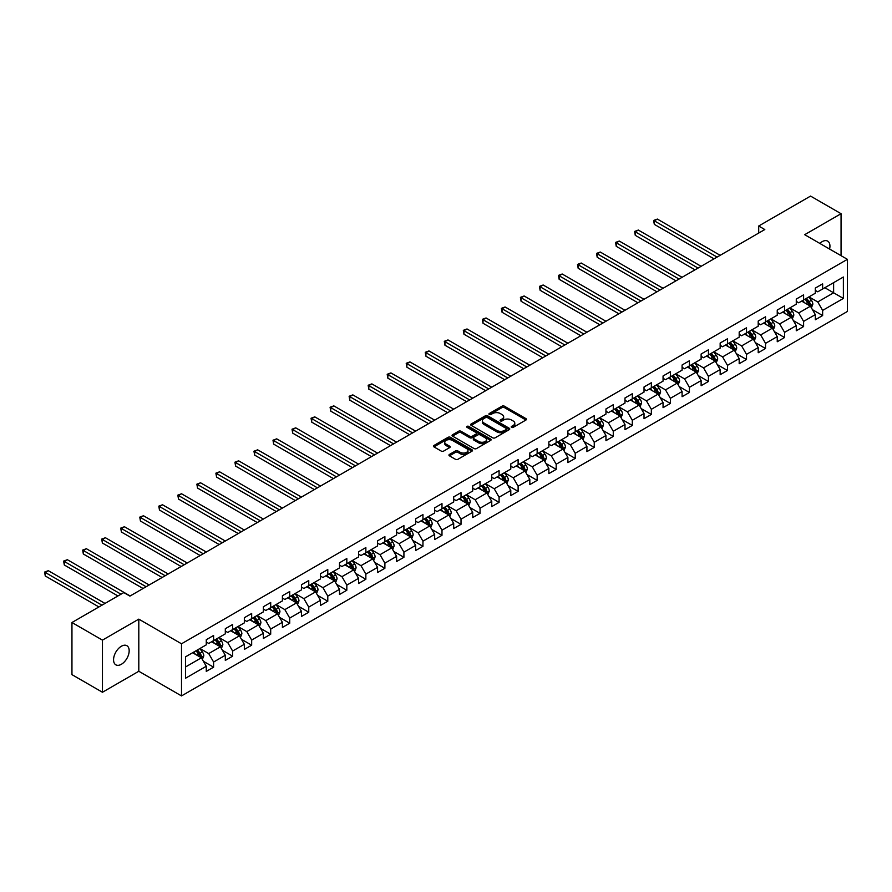 <?xml version="1.0" encoding="UTF-8"?>
<svg xmlns="http://www.w3.org/2000/svg" width="892" height="892" viewBox="0 0 892 892"><rect width="100%" height="100%" fill="white"/><g stroke="black" fill="none" stroke-linecap="round" stroke-linejoin="round"><path stroke-width="1.34" d="M511.562 427.357A1.182 0.68 0 0 0 513.235 427.357L525.957 420.009A1.695 0.981 0 0 0 526.458 419.318A1.695 0.981 0 0 0 525.957 418.627L504.404 406.183A1.695 0.981 0 0 0 502.006 406.183L489.284 413.531A1.182 0.68 0 0 0 490.968 414.49L492.607 413.542A5.419 3.133 0 0 1 500.278 413.542L502.073 414.579A5.419 3.133 0 0 1 503.657 416.798A5.419 3.133 0 0 1 502.073 419.006L500.423 419.954A1.182 0.68 0 0 0 502.107 420.924L503.746 419.976A5.419 3.133 0 0 1 511.417 419.976L513.212 421.013A5.419 3.133 0 0 1 514.795 423.221A5.419 3.133 0 0 1 513.212 425.439L511.562 426.387A1.182 0.68 0 0 0 511.562 427.357L511.562 426.387M121.368 664.284A11.039 6.378 120 0 0 128.582 654.55A11.039 6.378 120 0 0 126.887 645.708A11.039 6.378 120 0 0 121.368 646.254A11.039 6.378 120 0 0 114.154 655.988A11.039 6.378 120 0 0 115.837 664.83A11.039 6.378 120 0 0 121.368 664.284M829.593 249.058A11.039 6.378 120 0 0 827.664 241.119A11.039 6.378 120 0 0 822.145 241.665A11.039 6.378 120 0 0 819.815 243.416M449.434 454.441A1.695 0.981 0 0 0 448.944 455.132A1.695 0.981 0 0 0 449.434 455.823L455.489 459.313A1.695 0.981 0 0 0 457.886 459.313L472.013 451.151A1.695 0.981 0 0 0 472.515 450.46A1.695 0.981 0 0 0 472.013 449.769L450.46 437.325A1.695 0.981 0 0 0 448.063 437.325L433.936 445.487A1.695 0.981 0 0 0 433.434 446.178A1.695 0.981 0 0 0 433.936 446.87L441.239 451.084A1.695 0.981 0 0 0 443.636 451.084L449.68 447.594A1.695 0.981 0 0 0 450.17 446.903A1.695 0.981 0 0 0 449.68 446.212L446.056 444.116A4.527 2.62 0 0 1 444.729 442.276A4.527 2.62 0 0 1 447.528 439.856A4.527 2.62 0 0 1 452.467 440.425L466.65 448.609A4.527 2.62 0 0 1 467.977 450.46A4.527 2.62 0 0 1 465.189 452.88A4.527 2.62 0 0 1 460.25 452.311L457.886 450.951A1.695 0.981 0 0 0 455.489 450.951L449.434 454.441L449.434 455.823L455.489 452.356L455.489 450.951M138.806 619.137L102.457 640.121L71.951 622.516L71.951 674.642L102.457 692.248L138.806 671.263L181.511 695.916L181.511 643.79L138.806 619.137L138.806 671.263M841.056 255.681L841.056 213.701L804.696 234.685L847.4 259.338L181.511 643.79M841.056 213.701L810.56 196.084L758.702 226.022L758.702 233.068M71.951 622.516L123.798 592.578L129.909 596.101L764.801 229.545L758.702 226.022M492.73 437.816A1.695 0.981 0 0 0 495.127 437.816L509.254 429.654A1.695 0.981 0 0 0 509.756 428.963A1.695 0.981 0 0 0 509.254 428.272L487.701 415.828A1.695 0.981 0 0 0 485.304 415.828L471.177 423.979A1.695 0.981 0 0 0 470.675 424.67A1.695 0.981 0 0 0 471.177 425.361L492.73 437.816M467.519 427.614A1.182 0.68 0 0 1 468.724 427.781L468.724 426.365L490.633 439.02A1.695 0.981 0 0 1 491.135 439.711A1.695 0.981 0 0 1 490.633 440.403L476.506 448.565A1.695 0.981 0 0 1 474.109 448.565L452.556 436.121L458.6 432.653L458.6 431.249L452.556 434.738A1.695 0.981 0 0 0 452.054 435.43A1.695 0.981 0 0 0 452.556 436.121L452.556 434.738M458.6 432.653A1.695 0.981 0 0 1 460.997 432.653L460.997 431.249A1.695 0.981 0 0 0 458.6 431.249M460.997 431.249L469.738 436.288A1.695 0.981 0 0 0 472.136 436.288L476.15 433.969A1.695 0.981 0 0 0 476.64 433.278A1.695 0.981 0 0 0 476.15 432.587L467.04 427.335A1.182 0.68 0 0 1 468.724 426.365M181.511 695.916L847.4 311.464L847.4 259.338M203.409 661.295L213.601 667.171L213.601 662.031L225.308 655.274L225.308 660.414L232.634 656.189L232.634 651.048L244.341 644.28L244.341 649.421L251.667 645.195L251.667 640.055L263.374 633.298L263.374 638.438L270.7 634.212L270.7 629.072L282.407 622.304L282.407 627.444L289.722 623.218L289.722 618.078L301.44 611.321L301.44 616.461L308.755 612.235L308.755 607.095L320.473 600.327L320.473 605.467L327.788 601.241L327.788 596.101L339.506 589.344L339.506 594.485L346.821 590.259L346.821 585.119L358.539 578.351L358.539 583.491L365.854 579.265L365.854 574.125L377.572 567.368L377.572 572.508L384.887 568.282L384.887 563.142L396.606 556.374L396.606 561.514L403.92 557.288L403.92 552.148L415.639 545.391L415.639 550.531L422.953 546.305L422.953 541.165L434.66 534.397L434.66 539.537L441.986 535.312L441.986 530.171L453.693 523.414L453.693 528.555L461.019 524.329L461.019 519.189L472.727 512.421L472.727 517.561L480.052 513.335L480.052 508.195L491.76 501.438L491.76 506.578L499.085 502.352L499.085 497.212L510.793 490.444L510.793 495.584L518.118 491.358L518.118 486.218L529.826 479.461L529.826 484.601L537.151 480.375L537.151 475.235L548.859 468.467L548.859 473.607L556.184 469.382L556.184 464.241L567.892 457.485L567.892 462.625L575.217 458.399L575.217 453.259L586.925 446.491L586.925 451.631L594.25 447.405L594.25 442.265L605.958 435.508L605.958 440.648L613.272 436.422L613.272 431.282L624.991 424.514L624.991 429.654L632.305 425.428L632.305 420.288L644.024 413.531L644.024 418.671L651.338 414.445L651.338 409.305L663.057 402.537L663.057 407.677L670.371 403.452L670.371 398.311L682.09 391.555L682.09 396.695L689.404 392.469L689.404 387.329L701.123 380.561L701.123 385.701L708.438 381.475L708.438 376.335L720.156 369.578L720.156 374.718L727.471 370.492L727.471 365.352L739.189 358.584L739.189 363.724L746.504 359.498L746.504 354.358L758.211 347.601L758.211 352.741L765.537 348.516L765.537 343.375L777.244 336.607L777.244 341.748L784.57 337.522L784.57 332.382L796.277 325.625L796.277 330.765L803.603 326.539L803.603 321.399L815.31 314.631L815.31 319.771L822.636 315.545L822.636 310.405L843.375 298.43L843.375 277.022L833.619 282.652L833.619 292.799L843.375 298.43M213.601 667.171L206.275 671.397L206.275 666.257L185.536 678.232L185.536 656.824L206.275 644.849L206.275 639.698L213.601 635.472L213.601 640.623L225.308 633.855L225.308 628.715L232.634 624.489L232.634 629.629L244.341 622.872L244.341 617.721L251.667 613.495L251.667 618.647L263.374 611.879L263.374 606.738L270.7 602.513L270.7 607.653L282.407 600.896L282.407 595.744L289.722 591.519L289.722 596.67L301.44 589.902L301.44 584.762L308.755 580.536L308.755 585.676L320.473 578.919L320.473 573.768L327.788 569.542L327.788 574.693L339.506 567.925L339.506 562.785L346.821 558.559L346.821 563.699L358.539 556.942L358.539 551.802L365.854 547.565L365.854 552.717L377.572 545.949L377.572 540.808L384.887 536.583L384.887 541.723L396.606 534.966L396.606 529.826L403.92 525.589L403.92 530.74L415.639 523.972L415.639 518.832L422.953 514.606L422.953 519.746L434.66 512.989L434.66 507.849L441.986 503.612L441.986 508.763L453.693 501.995L453.693 496.855L461.019 492.629L461.019 497.769L472.727 491.013L472.727 485.872L480.052 481.647L480.052 486.787L491.76 480.019L491.76 474.878L499.085 470.653L499.085 475.793L510.793 469.036L510.793 463.896L518.118 459.67L518.118 464.81L529.826 458.042L529.826 452.902L537.151 448.676L537.151 453.816L548.859 447.059L548.859 441.919L556.184 437.693L556.184 442.833L567.892 436.065L567.892 430.925L575.217 426.699L575.217 431.839L586.925 425.083L586.925 419.942L594.25 415.717L594.25 420.857L605.958 414.089L605.958 408.949L613.272 404.723L613.272 409.863L624.991 403.106L624.991 397.966L632.305 393.74L632.305 398.88L644.024 392.112L644.024 386.972L651.338 382.746L651.338 387.886L663.057 381.129L663.057 375.989L670.371 371.763L670.371 376.903L682.09 370.135L682.09 364.995L689.404 360.769L689.404 365.91L701.123 359.153L701.123 354.012L708.438 349.787L708.438 354.927L720.156 348.159L720.156 343.019L727.471 338.793L727.471 343.933L739.189 337.176L739.189 332.036L746.504 327.81L746.504 332.95L758.211 326.182L758.211 321.042L765.537 316.816L765.537 321.956L777.244 315.199L777.244 310.059L784.57 305.833L784.57 310.973L796.277 304.205L796.277 299.065L803.603 294.839L803.603 299.98L815.31 293.223L815.31 288.083L822.636 283.857L822.636 288.997L843.375 277.022M211.649 641.749L220.424 646.823L208.717 653.58L199.931 648.506M206.275 642.028L208.717 643.433L213.601 640.623M208.717 653.58L213.601 662.031M220.424 646.823L225.308 655.274M230.682 630.756L239.457 635.829L227.75 642.586L218.964 637.524M225.308 631.034L227.75 632.45L232.634 629.629M227.75 642.586L232.634 651.048M239.457 635.829L244.341 644.28M249.715 619.773L258.49 624.846L246.783 631.603L237.997 626.53M244.341 620.052L246.783 621.456L251.667 618.647M246.783 631.603L251.667 640.055M258.49 624.846L263.374 633.298M268.737 608.779L277.524 613.852L265.816 620.609L257.03 615.547M263.374 609.058L265.816 610.474L270.7 607.653M265.816 620.609L270.7 629.072M277.524 613.852L282.407 622.304M287.77 597.796L296.557 602.869L284.849 609.626L276.063 604.553M282.407 598.075L284.849 599.48L289.722 596.67M284.849 609.626L289.722 618.078M296.557 602.869L301.44 611.321M306.803 586.802L315.59 591.875L303.882 598.644L295.096 593.57M301.44 587.081L303.882 588.497L308.755 585.676M303.882 598.644L308.755 607.095M315.59 591.875L320.473 600.327M325.836 575.819L334.623 580.893L322.915 587.65L314.129 582.576M320.473 576.098L322.915 577.503L327.788 574.693M322.915 587.65L327.788 596.101M334.623 580.893L339.506 589.344M344.87 564.826L353.656 569.899L341.948 576.667L333.162 571.594M339.506 565.104L341.948 566.52L346.821 563.699M341.948 576.667L346.821 585.119M353.656 569.899L358.539 578.351M363.903 553.843L372.689 558.916L360.981 565.673L352.195 560.6M358.539 554.122L360.981 555.526L365.854 552.717M360.981 565.673L365.854 574.125M372.689 558.916L377.572 567.368M382.936 542.849L391.722 547.922L380.014 554.69L371.228 549.617M377.572 543.128L380.014 544.544L384.887 541.723M380.014 554.69L384.887 563.142M391.722 547.922L396.606 556.374M401.969 531.866L410.755 536.939L399.036 543.696L390.261 538.623M396.606 532.145L399.036 533.55L403.92 530.74M399.036 543.696L403.92 552.148M410.755 536.939L415.639 545.391M421.002 520.872L429.788 525.946L418.069 532.714L409.294 527.64M415.639 521.162L418.069 522.567L422.953 519.746M418.069 532.714L422.953 541.165M429.788 525.946L434.66 534.397M440.035 509.889L448.821 514.963L437.102 521.72L428.316 516.646M434.66 510.168L437.102 511.573L441.986 508.763M437.102 521.72L441.986 530.171M448.821 514.963L453.693 523.414M459.068 498.896L467.854 503.969L456.135 510.737L447.349 505.664M453.693 499.185L456.135 500.59L461.019 497.769M456.135 510.737L461.019 519.189M467.854 503.969L472.727 512.421M478.101 487.913L486.887 492.986L475.168 499.743L466.382 494.67M472.727 488.192L475.168 489.597L480.052 486.787M475.168 499.743L480.052 508.195M486.887 492.986L491.76 501.438M497.134 476.919L505.92 481.992L494.201 488.76L485.415 483.687M491.76 477.209L494.201 478.614L499.085 475.793M494.201 488.76L499.085 497.212M505.92 481.992L510.793 490.444M516.167 465.936L524.953 471.009L513.235 477.766L504.448 472.693M510.793 466.215L513.235 467.62L518.118 464.81M513.235 477.766L518.118 486.218M524.953 471.009L529.826 479.461M535.2 454.942L543.975 460.016L532.268 466.784L523.481 461.71M529.826 455.232L532.268 456.637L537.151 453.816M532.268 466.784L537.151 475.235M543.975 460.016L548.859 468.467M554.233 443.96L563.008 449.033L551.301 455.79L542.514 450.716M548.859 444.238L551.301 445.643L556.184 442.833M551.301 455.79L556.184 464.241M563.008 449.033L567.892 457.485M573.255 432.966L582.041 438.039L570.334 444.807L561.547 439.734M567.892 433.256L570.334 434.66L575.217 431.839M570.334 444.807L575.217 453.259M582.041 438.039L586.925 446.491M592.288 421.983L601.074 427.056L589.367 433.813L580.581 428.74M586.925 422.262L589.367 423.667L594.25 420.857M589.367 433.813L594.25 442.265M601.074 427.056L605.958 435.508M611.321 410.989L620.107 416.062L608.4 422.83L599.614 417.757M605.958 411.279L608.4 412.684L613.272 409.863M608.4 422.83L613.272 431.282M620.107 416.062L624.991 424.514M630.354 400.006L639.14 405.079L627.433 411.836L618.647 406.763M624.991 400.285L627.433 401.69L632.305 398.88M627.433 411.836L632.305 420.288M639.14 405.079L644.024 413.531M649.387 389.012L658.173 394.086L646.466 400.854L637.68 395.78M644.024 389.302L646.466 390.707L651.338 387.886M646.466 400.854L651.338 409.305M658.173 394.086L663.057 402.537M668.42 378.03L677.206 383.103L665.499 389.86L656.713 384.787M663.057 378.308L665.499 379.713L670.371 376.903M665.499 389.86L670.371 398.311M677.206 383.103L682.09 391.555M687.453 367.036L696.239 372.109L684.532 378.877L675.746 373.804M682.09 367.326L684.532 368.731L689.404 365.91M684.532 378.877L689.404 387.329M696.239 372.109L701.123 380.561M706.486 356.053L715.273 361.126L703.554 367.883L694.779 362.81M701.123 356.332L703.554 357.737L708.438 354.927M703.554 367.883L708.438 376.335M715.273 361.126L720.156 369.578M725.519 345.059L734.306 350.132L722.587 356.9L713.812 351.827M720.156 345.349L722.587 346.754L727.471 343.933M722.587 356.9L727.471 365.352M734.306 350.132L739.189 358.584M744.552 334.076L753.339 339.15L741.62 345.906L732.845 340.833M739.189 334.355L741.62 335.76L746.504 332.95M741.62 345.906L746.504 354.358M753.339 339.15L758.211 347.601M763.585 323.082L772.372 328.156L760.653 334.924L751.867 329.85M758.211 323.372L760.653 324.777L765.537 321.956M760.653 334.924L765.537 343.375M772.372 328.156L777.244 336.607M782.618 312.1L791.405 317.173L779.686 323.93L770.9 318.857M777.244 312.378L779.686 313.794L784.57 310.973M779.686 323.93L784.57 332.382M791.405 317.173L796.277 325.625M801.652 301.106L810.438 306.179L798.719 312.947L789.933 307.874M796.277 301.396L798.719 302.801L803.603 299.98M798.719 312.947L803.603 321.399M810.438 306.179L815.31 314.631M824.832 287.726L833.619 292.799L817.752 301.953L808.966 296.88M815.31 290.402L817.752 291.818L822.636 288.997M817.752 301.953L822.636 310.405M102.457 640.121L102.457 692.248M185.536 666.96L201.402 657.805L192.616 652.732M201.402 657.805L206.275 666.257M812.445 309.669L822.636 315.545M793.412 320.652L803.603 326.539M774.379 331.646L784.57 337.522M755.346 342.628L765.537 348.516M736.313 353.622L746.504 359.498M717.279 364.605L727.471 370.492M698.258 375.599L708.438 381.475M679.225 386.582L689.404 392.469M660.192 397.576L670.371 403.452M641.158 408.558L651.338 414.445M622.125 419.552L632.305 425.428M603.092 430.535L613.272 436.422M584.059 441.529L594.25 447.405M565.026 452.512L575.217 458.399M545.993 463.505L556.184 469.382M526.96 474.488L537.151 480.375M507.927 485.482L518.118 491.358M488.894 496.465L499.085 502.352M469.861 507.459L480.052 513.335M450.828 518.442L461.019 524.329M431.795 529.435L441.986 535.312M412.762 540.418L422.953 546.305M393.729 551.412L403.92 557.288M374.707 562.395L384.887 568.282M355.674 573.389L365.854 579.265M336.641 584.371L346.821 590.259M317.608 595.365L327.788 601.241M298.575 606.348L308.755 612.235M279.542 617.342L289.722 623.218M260.509 628.325L270.7 634.212M241.476 639.319L251.667 645.195M222.442 650.301L232.634 656.189M512.03 427.524L513.212 426.844A5.419 3.133 0 0 0 514.795 424.637L514.795 423.221M503.657 416.798L503.657 418.203A5.419 3.133 0 0 1 502.073 420.411L500.903 421.091M525.957 418.627L525.957 420.009L504.404 407.588A1.695 0.981 0 0 0 502.006 407.588L489.764 414.657M509.232 429.665L487.701 417.233A1.695 0.981 0 0 0 485.304 417.233L471.199 425.384L471.177 423.979M506.266 429.442A1.182 0.68 0 0 0 506.266 428.472L487.344 417.556A1.182 0.68 0 0 0 485.661 417.556L483.932 418.56A5.419 3.133 0 0 0 482.338 420.768A5.419 3.133 0 0 0 483.932 422.986L496.866 430.446A5.419 3.133 0 0 0 504.526 430.446L506.266 429.442L506.266 430.858A1.182 0.68 0 0 0 506.611 430.368L506.611 428.963M482.338 420.768L482.338 422.172A5.419 3.133 0 0 0 483.932 424.391L483.932 422.986M506.266 430.858L504.526 431.862A5.419 3.133 0 0 1 496.866 431.862L483.932 424.391M460.997 432.653L469.738 437.704A1.695 0.981 0 0 0 472.136 437.704L476.15 435.385A1.695 0.981 0 0 0 476.64 434.694L476.64 433.278M468.724 427.781L490.611 440.414M478.814 441.529A4.527 2.62 0 0 0 483.743 442.097A4.527 2.62 0 0 0 486.541 439.678A4.527 2.62 0 0 0 485.215 437.827L480.219 434.939A1.695 0.981 0 0 0 477.822 434.939L473.808 437.258A1.695 0.981 0 0 0 473.317 437.95A1.695 0.981 0 0 0 473.808 438.641L478.814 441.529L478.814 442.934A4.527 2.62 0 0 0 483.743 443.502A4.527 2.62 0 0 0 486.541 441.083L486.541 439.678M473.317 437.95L473.317 439.355A1.695 0.981 0 0 0 473.808 440.046L473.808 438.641M478.814 442.934L473.808 440.046M467.977 450.46L467.977 451.876A4.527 2.62 0 0 1 465.189 454.284A4.527 2.62 0 0 1 460.25 453.727L457.886 452.356A1.695 0.981 0 0 0 455.489 452.356M444.729 442.276L444.729 443.681A4.527 2.62 0 0 0 446.056 445.532L446.056 444.116M449.68 446.212L449.68 447.594L446.056 445.532M471.991 451.174L450.46 438.741A1.695 0.981 0 0 0 448.063 438.741L433.958 446.881L433.936 445.487M811.397 307.852L812.846 304.194A4.571 2.643 -120 0 0 811.386 300.303L808.877 296.936M804.484 302.745L802.767 300.459M720.156 255.324L657.359 219.075L654.304 220.837L654.304 224.36L714.046 258.847M805.086 299.121L807.606 302.488A4.571 2.643 60 0 1 808.921 305.231L810.382 304.395A4.571 2.643 -120 0 0 809.066 301.641L806.558 298.274M805.409 298.943L808.197 302.667A2.33 1.349 60 0 1 808.62 303.38L810.382 304.395M654.304 224.36L653.635 220.447L717.101 257.086M653.635 220.447L657.359 219.075M792.364 318.834L793.813 315.188A4.571 2.643 -120 0 0 792.352 311.286L789.844 307.93M785.451 313.739L783.733 311.453M701.123 266.318L638.326 230.058L635.271 231.82L635.271 235.343L695.013 269.841M786.053 310.115L788.573 313.471A4.571 2.643 60 0 1 789.888 316.225L791.349 315.378A4.571 2.643 -120 0 0 790.044 312.624L787.524 309.268M786.376 309.925L789.164 313.661A2.33 1.349 60 0 1 789.587 314.363L791.349 315.378M635.271 235.343L634.602 231.429L698.068 268.079M634.602 231.429L638.326 230.058M773.331 329.828L774.78 326.171A4.571 2.643 -120 0 0 773.319 322.28L770.811 318.912M766.418 324.721L764.712 322.436M682.09 277.3L619.293 241.052L616.238 242.814L616.238 246.326L675.991 280.824M767.02 321.098L769.54 324.465A4.571 2.643 60 0 1 770.855 327.208L772.316 326.372A4.571 2.643 -120 0 0 771.011 323.618L768.491 320.25M767.343 320.919L770.142 324.643A2.33 1.349 60 0 1 770.554 325.357L772.316 326.372M616.238 246.326L615.569 242.423L679.035 279.062M615.569 242.423L619.293 241.052M754.298 340.811L755.747 337.165A4.571 2.643 -120 0 0 754.298 333.262L751.778 329.906M747.384 335.715L745.679 333.43M663.057 288.294L600.26 252.035L597.205 253.796L597.205 257.32L656.958 291.818M747.987 332.092L750.507 335.448A4.571 2.643 60 0 1 751.822 338.202L753.283 337.354A4.571 2.643 -120 0 0 751.978 334.6L749.458 331.244M748.31 331.902L751.109 335.637A2.33 1.349 60 0 1 751.532 336.34L753.283 337.354M597.205 257.32L596.536 253.406L660.002 290.056M596.536 253.406L600.26 252.035M735.264 351.805L736.714 348.148A4.571 2.643 -120 0 0 735.264 344.256L732.745 340.889M728.351 346.698L726.646 344.412M644.024 299.277L581.227 263.029L578.172 264.79L578.172 268.302L637.925 302.801M728.965 343.074L731.473 346.442A4.571 2.643 60 0 1 732.789 349.185L734.25 348.348A4.571 2.643 -120 0 0 732.945 345.594L730.425 342.227M729.277 342.896L732.076 346.62A2.33 1.349 60 0 1 732.499 347.334L734.25 348.348M578.172 268.302L577.503 264.4L640.969 301.039M577.503 264.4L581.227 263.029M716.231 362.788L717.692 359.142A4.571 2.643 -120 0 0 716.231 355.239L713.712 351.883M709.318 357.692L707.612 355.406M624.991 310.271L562.194 274.011L559.15 275.773L559.15 279.296L618.892 313.794M709.932 354.068L712.44 357.424A4.571 2.643 60 0 1 713.756 360.178L715.217 359.331A4.571 2.643 -120 0 0 713.912 356.577L711.392 353.221M710.244 353.879L713.043 357.614A2.33 1.349 60 0 1 713.466 358.316L715.217 359.331M559.15 279.296L558.47 275.383L621.936 312.033M558.47 275.383L562.194 274.011M697.198 373.781L698.659 370.124A4.571 2.643 -120 0 0 697.198 366.233L694.678 362.866M690.285 368.675L688.579 366.389M605.958 321.254L543.161 285.005L540.117 286.767L540.117 290.279L599.859 324.777M690.899 365.051L693.418 368.418A4.571 2.643 60 0 1 694.723 371.161L696.184 370.325A4.571 2.643 -120 0 0 694.879 367.571L692.359 364.204M691.211 364.873L694.009 368.597A2.33 1.349 60 0 1 694.433 369.31L696.184 370.325M540.117 290.279L539.437 286.377L602.903 323.015M539.437 286.377L543.161 285.005M678.165 384.764L679.626 381.118A4.571 2.643 -120 0 0 678.165 377.216L675.645 373.86M671.252 379.669L669.546 377.383M586.925 332.248L524.128 295.988L521.084 297.75L521.084 301.273L580.826 335.76M671.866 376.045L674.385 379.401A4.571 2.643 60 0 1 675.69 382.155L677.151 381.308A4.571 2.643 -120 0 0 675.846 378.554L673.326 375.197M672.178 375.855L674.976 379.591A2.33 1.349 60 0 1 675.4 380.293L677.151 381.308M521.084 301.273L520.404 297.359L583.87 334.009M520.404 297.359L524.128 295.988M659.143 395.758L660.593 392.101A4.571 2.643 -120 0 0 659.132 388.21L656.612 384.842M652.219 390.651L650.513 388.366M567.892 343.23L505.095 306.982L502.051 308.743L502.051 312.256L561.793 346.754M652.832 387.028L655.352 390.395A4.571 2.643 60 0 1 656.657 393.138L658.118 392.302A4.571 2.643 -120 0 0 656.813 389.548L654.293 386.18M653.145 386.849L655.943 390.573A2.33 1.349 60 0 1 656.367 391.287L658.118 392.302M502.051 312.256L501.382 308.353L564.837 344.992M501.382 308.353L505.095 306.982M640.11 406.741L641.56 403.095A4.571 2.643 -120 0 0 640.099 399.192L637.579 395.836M633.186 401.645L631.48 399.36M548.859 354.224L486.062 317.965L483.018 319.726L483.018 323.25L542.76 357.737M633.799 398.022L636.319 401.378A4.571 2.643 60 0 1 637.624 404.132L639.085 403.284A4.571 2.643 -120 0 0 637.78 400.53L635.26 397.174M634.112 397.832L636.91 401.567A2.33 1.349 60 0 1 637.334 402.27L639.085 403.284M483.018 323.25L482.349 319.336L545.815 355.986M482.349 319.336L486.062 317.965M621.077 417.735L622.527 414.078A4.571 2.643 -120 0 0 621.066 410.186L618.546 406.819M614.153 412.628L612.447 410.342M529.826 365.207L467.029 328.958L463.985 330.72L463.985 334.232L523.727 368.731M614.766 409.004L617.286 412.372A4.571 2.643 60 0 1 618.591 415.115L620.052 414.267A4.571 2.643 -120 0 0 618.747 411.524L616.227 408.157M615.079 408.826L617.877 412.55A2.33 1.349 60 0 1 618.301 413.264L620.052 414.267M463.985 334.232L463.316 330.33L526.782 366.969M463.316 330.33L467.029 328.958M602.044 428.717L603.494 425.06A4.571 2.643 -120 0 0 602.033 421.169L599.513 417.813M595.12 423.611L593.414 421.336M510.793 376.201L447.996 339.941L444.952 341.703L444.952 345.226L504.694 379.713M595.733 419.998L598.253 423.354A4.571 2.643 60 0 1 599.558 426.108L601.018 425.261A4.571 2.643 -120 0 0 599.714 422.507L597.194 419.151M596.057 419.809L598.844 423.544A2.33 1.349 60 0 1 599.268 424.246L601.018 425.261M444.952 345.226L444.283 341.313L507.749 377.963M444.283 341.313L447.996 339.941M583.011 439.711L584.461 436.054A4.571 2.643 -120 0 0 583 432.163L580.48 428.796M576.098 434.605L574.381 432.319M491.76 387.184L428.974 350.935L425.919 352.697L425.919 356.209L485.661 390.707M576.7 430.981L579.22 434.348A4.571 2.643 60 0 1 580.525 437.091L581.997 436.244A4.571 2.643 -120 0 0 580.681 433.501L578.161 430.134M577.024 430.803L579.811 434.527A2.33 1.349 60 0 1 580.235 435.24L581.997 436.244M425.919 356.209L425.25 352.307L488.716 388.945M425.25 352.307L428.974 350.935M563.978 450.694L565.428 447.037A4.571 2.643 -120 0 0 563.967 443.146L561.447 439.789M557.065 445.587L555.348 443.313M472.727 398.178L409.941 361.918L406.886 363.68L406.886 367.203L466.627 401.69M557.667 441.975L560.187 445.331A4.571 2.643 60 0 1 561.492 448.085L562.963 447.238A4.571 2.643 -120 0 0 561.648 444.484L559.128 441.127M557.991 441.785L560.778 445.521A2.33 1.349 60 0 1 561.202 446.223L562.963 447.238M406.886 367.203L406.217 363.289L469.683 399.939M406.217 363.289L409.941 361.918M544.945 461.688L546.395 458.031A4.571 2.643 -120 0 0 544.934 454.139L542.414 450.772M538.032 456.581L536.315 454.296M453.693 409.16L390.908 372.912L387.853 374.673L387.853 378.186L447.594 412.684M538.634 452.958L541.154 456.325A4.571 2.643 60 0 1 542.459 459.068L543.93 458.22A4.571 2.643 -120 0 0 542.615 455.478L540.095 452.11M538.958 452.779L541.745 456.503A2.33 1.349 60 0 1 542.169 457.217L543.93 458.22M387.853 378.186L387.184 374.283L450.65 410.922M387.184 374.283L390.908 372.912M525.912 472.671L527.362 469.014A4.571 2.643 -120 0 0 525.901 465.122L523.381 461.766M518.999 467.564L517.282 465.29M434.66 420.154L371.875 383.894L368.82 385.656L368.82 389.18L428.561 423.667M519.601 463.952L522.121 467.308A4.571 2.643 60 0 1 523.426 470.062L524.897 469.214A4.571 2.643 -120 0 0 523.582 466.46L521.073 463.104M519.924 463.762L522.712 467.497A2.33 1.349 60 0 1 523.136 468.2L524.897 469.214M368.82 389.18L368.151 385.266L431.617 421.905M368.151 385.266L371.875 383.894M506.879 483.665L508.328 480.007A4.571 2.643 -120 0 0 506.868 476.116L504.348 472.749M499.966 478.558L498.249 476.272M415.639 431.137L352.842 394.888L349.787 396.65L349.787 400.162L409.528 434.66M500.568 474.934L503.088 478.302A4.571 2.643 60 0 1 504.393 481.044L505.864 480.197A4.571 2.643 -120 0 0 504.549 477.454L502.04 474.087M500.891 474.756L503.679 478.48A2.33 1.349 60 0 1 504.103 479.194L505.864 480.197M349.787 400.162L349.118 396.26L412.583 432.899M349.118 396.26L352.842 394.888M487.846 494.647L489.295 490.99A4.571 2.643 -120 0 0 487.835 487.099L485.326 483.743M480.933 489.541L479.216 487.266M396.606 442.131L333.809 405.871L330.754 407.633L330.754 411.156L390.495 445.643M481.535 485.928L484.055 489.284A4.571 2.643 60 0 1 485.371 492.038L486.831 491.191A4.571 2.643 -120 0 0 485.516 488.437L483.007 485.081M481.858 485.739L484.646 489.474A2.33 1.349 60 0 1 485.07 490.176L486.831 491.191M330.754 411.156L330.085 407.243L393.55 443.882M330.085 407.243L333.809 405.871M468.813 505.641L470.262 501.984A4.571 2.643 -120 0 0 468.802 498.093L466.293 494.726M461.9 500.535L460.194 498.249M377.572 453.114L314.776 416.865L311.721 418.616L311.721 422.139L371.473 456.637M462.502 496.911L465.022 500.278A4.571 2.643 60 0 1 466.338 503.021L467.798 502.174A4.571 2.643 -120 0 0 466.494 499.431L463.974 496.063M462.825 496.733L465.624 500.457A2.33 1.349 60 0 1 466.037 501.17L467.798 502.174M311.721 422.139L311.052 418.237L374.517 454.875M311.052 418.237L314.776 416.865M449.78 516.624L451.229 512.967A4.571 2.643 -120 0 0 449.78 509.076L447.26 505.719M442.867 511.517L441.161 509.243M358.539 464.108L295.743 427.848L292.688 429.61L292.688 433.133L352.44 467.62M443.469 507.905L445.989 511.261A4.571 2.643 60 0 1 447.305 514.015L448.765 513.168A4.571 2.643 -120 0 0 447.461 510.414L444.941 507.057M443.792 507.715L446.591 511.45A2.33 1.349 60 0 1 447.015 512.153L448.765 513.168M292.688 433.133L292.018 429.219L355.484 465.858M292.018 429.219L295.743 427.848M430.747 527.618L432.196 523.961A4.571 2.643 -120 0 0 430.747 520.069L428.227 516.702M423.834 522.511L422.128 520.226M339.506 475.09L276.71 438.842L273.654 440.592L273.654 444.116L333.407 478.614M424.447 518.888L426.956 522.255A4.571 2.643 60 0 1 428.272 524.998L429.732 524.15A4.571 2.643 -120 0 0 428.428 521.407L425.908 518.04M424.759 518.709L427.558 522.433A2.33 1.349 60 0 1 427.982 523.147L429.732 524.15M273.654 444.116L272.985 440.213L336.451 476.852M272.985 440.213L276.71 438.842M411.714 538.601L413.163 534.944A4.571 2.643 -120 0 0 411.714 531.052L409.194 527.696M404.801 533.494L403.095 531.219M320.473 486.084L257.676 449.824L254.633 451.586L254.633 455.11L314.374 489.597M405.414 529.881L407.923 533.238A4.571 2.643 60 0 1 409.238 535.992L410.699 535.144A4.571 2.643 -120 0 0 409.395 532.39L406.875 529.034M405.726 529.692L408.525 533.427A2.33 1.349 60 0 1 408.949 534.13L410.699 535.144M254.633 455.11L253.952 451.196L317.418 487.835M253.952 451.196L257.676 449.824M392.681 549.595L394.141 545.937A4.571 2.643 -120 0 0 392.681 542.046L390.161 538.679M385.768 544.488L384.062 542.202M301.44 497.067L238.643 460.818L235.6 462.569L235.6 466.092L295.341 500.59M386.381 540.864L388.89 544.231A4.571 2.643 60 0 1 390.205 546.974L391.666 546.127A4.571 2.643 -120 0 0 390.362 543.384L387.842 540.017M386.693 540.686L389.492 544.41A2.33 1.349 60 0 1 389.916 545.112L391.666 546.127M235.6 466.092L234.919 462.19L298.385 498.829M234.919 462.19L238.643 460.818M373.648 560.577L375.108 556.92A4.571 2.643 -120 0 0 373.648 553.029L371.128 549.673M366.735 555.471L365.029 553.196M282.407 508.05L219.61 471.801L216.566 473.563L216.566 477.086L276.308 511.573M367.348 551.858L369.868 555.214A4.571 2.643 60 0 1 371.172 557.968L372.633 557.121A4.571 2.643 -120 0 0 371.328 554.367L368.809 551.011M367.66 551.669L370.459 555.404A2.33 1.349 60 0 1 370.882 556.106L372.633 557.121M216.566 477.086L215.886 473.173L279.352 509.811M215.886 473.173L219.61 471.801M354.626 571.571L356.075 567.914A4.571 2.643 -120 0 0 354.615 564.023L352.095 560.655M347.702 566.465L345.996 564.179M263.374 519.044L200.577 482.795L197.533 484.546L197.533 488.069L257.275 522.567M348.315 562.841L350.835 566.208A4.571 2.643 60 0 1 352.139 568.951L353.6 568.104A4.571 2.643 -120 0 0 352.295 565.361L349.775 561.993M348.627 562.662L351.426 566.387A2.33 1.349 60 0 1 351.849 567.089L353.6 568.104M197.533 488.069L196.864 484.166L260.319 520.805M196.864 484.166L200.577 482.795M335.593 582.554L337.042 578.897A4.571 2.643 -120 0 0 335.582 575.006L333.062 571.649M328.669 577.447L326.963 575.173M244.341 530.026L181.544 493.778L178.5 495.539L178.5 499.063L238.242 533.55M329.282 573.835L331.802 577.191A4.571 2.643 60 0 1 333.106 579.945L334.567 579.098A4.571 2.643 -120 0 0 333.262 576.343L330.742 572.987M329.594 573.645L332.393 577.38A2.33 1.349 60 0 1 332.816 578.083L334.567 579.098M178.5 499.063L177.831 495.149L241.297 531.788M177.831 495.149L181.544 493.778M316.56 593.548L318.009 589.891A4.571 2.643 -120 0 0 316.548 585.999L314.029 582.632M309.635 588.441L307.93 586.156M225.308 541.02L162.511 504.772L159.467 506.522L159.467 510.046L219.209 544.544M310.249 584.817L312.769 588.185A4.571 2.643 60 0 1 314.073 590.928L315.534 590.08A4.571 2.643 -120 0 0 314.229 587.337L311.709 583.97M310.561 584.639L313.36 588.363A2.33 1.349 60 0 1 313.783 589.066L315.534 590.08M159.467 510.046L158.798 506.143L222.264 542.782M158.798 506.143L162.511 504.772M297.527 604.531L298.976 600.873A4.571 2.643 -120 0 0 297.515 596.982L294.996 593.626M290.602 599.424L288.897 597.149M206.275 552.003L143.478 515.754L140.434 517.516L140.434 521.039L200.176 555.526M291.216 595.811L293.736 599.168A4.571 2.643 60 0 1 295.04 601.922L296.501 601.074A4.571 2.643 -120 0 0 295.196 598.32L292.676 594.964M291.539 595.622L294.327 599.357A2.33 1.349 60 0 1 294.75 600.06L296.501 601.074M140.434 521.039L139.765 517.126L203.231 553.765M139.765 517.126L143.478 515.754M278.494 615.525L279.943 611.867A4.571 2.643 -120 0 0 278.482 607.976L275.962 604.609M271.581 610.418L269.863 608.132M187.242 562.997L124.445 526.737L121.401 528.499L121.401 532.022L181.143 566.52M272.183 606.794L274.703 610.161A4.571 2.643 60 0 1 276.007 612.904L277.479 612.057A4.571 2.643 -120 0 0 276.163 609.314L273.643 605.947M272.506 606.616L275.293 610.34A2.33 1.349 60 0 1 275.717 611.042L277.479 612.057M121.401 532.022L120.732 528.12L184.198 564.759M120.732 528.12L124.445 526.737M259.46 626.507L260.91 622.85A4.571 2.643 -120 0 0 259.449 618.959L256.929 615.603M252.547 621.401L250.83 619.126M168.209 573.98L105.423 537.731L102.368 539.493L102.368 543.016L162.11 577.503M253.15 617.788L255.669 621.144A4.571 2.643 60 0 1 256.974 623.898L258.446 623.051A4.571 2.643 -120 0 0 257.13 620.297L254.61 616.941M253.473 617.598L256.26 621.323A2.33 1.349 60 0 1 256.684 622.036L258.446 623.051M102.368 543.016L101.699 539.102L165.165 575.741M101.699 539.102L105.423 537.731M240.427 637.501L241.877 633.844A4.571 2.643 -120 0 0 240.416 629.953L237.896 626.585M233.514 632.395L231.797 630.109M149.176 584.974L86.39 548.714L83.335 550.476L83.335 553.999L143.077 588.497M234.117 628.771L236.636 632.127A4.571 2.643 60 0 1 237.941 634.881L239.413 634.034A4.571 2.643 -120 0 0 238.097 631.291L235.577 627.923M234.44 628.592L237.227 632.317A2.33 1.349 60 0 1 237.651 633.019L239.413 634.034M83.335 553.999L82.666 550.096L146.132 586.735M82.666 550.096L86.39 548.714M221.394 648.484L222.844 644.827A4.571 2.643 -120 0 0 221.383 640.935L218.863 637.579M214.481 643.377L212.764 641.103M130.143 595.956L67.357 559.708L64.302 561.469L64.302 564.993L117.945 595.956M215.084 639.765L217.603 643.121A4.571 2.643 60 0 1 218.908 645.875L220.38 645.028A4.571 2.643 -120 0 0 219.064 642.273L216.544 638.917M215.407 639.575L218.194 643.299A2.33 1.349 60 0 1 218.618 644.013L220.38 645.028M64.302 564.993L63.633 561.079L121 594.206M63.633 561.079L67.357 559.708M202.361 659.478L203.811 655.821A4.571 2.643 -120 0 0 202.35 651.929L199.83 648.562M195.448 654.371L193.731 652.085M105.011 603.427L48.324 570.69L45.269 572.452L45.269 575.976L98.912 606.95M196.05 650.747L198.57 654.104A4.571 2.643 60 0 1 199.875 656.858L201.347 656.01A4.571 2.643 -120 0 0 200.031 653.267L197.522 649.9M196.374 650.569L199.161 654.293A2.33 1.349 60 0 1 199.585 654.996L201.347 656.01M45.269 575.976L44.6 572.073L101.967 605.189M44.6 572.073L48.324 570.69M513.212 426.844L513.212 425.439M500.423 420.924L500.423 419.954M502.073 420.411L502.073 419.006M489.284 414.49L489.284 413.531M502.006 407.588L502.006 406.183M504.404 407.588L504.404 406.183M485.304 417.233L485.304 415.828M487.701 417.233L487.701 415.828M509.254 429.654L509.254 428.272M496.866 431.862L496.866 430.446M504.526 431.862L504.526 430.446M469.738 437.704L469.738 436.288M472.136 437.704L472.136 436.288M476.15 435.385L476.15 433.969M490.633 440.403L490.633 439.02M457.886 452.356L457.886 450.951M460.25 453.727L460.25 452.311M448.063 438.741L448.063 437.325M450.46 438.741L450.46 437.325M472.013 451.151L472.013 449.769M809.981 305.923L812.824 304.283M809.066 301.641L811.386 300.303M805.822 303.514L807.606 302.488M790.948 316.905L793.791 315.266M790.044 312.624L792.352 311.286M786.789 314.508L788.573 313.471M771.914 327.899L774.758 326.26M771.011 323.618L773.319 322.28M767.756 325.491L769.54 324.465M752.881 338.882L755.725 337.243M751.978 334.6L754.298 333.262M748.722 336.485L750.507 335.448M733.848 349.876L736.692 348.237M732.945 345.594L735.264 344.256M729.689 347.467L731.473 346.442M714.815 360.859L717.659 359.22M713.912 356.577L716.231 355.239M710.656 358.461L712.44 357.424M695.782 371.853L698.626 370.213M694.879 367.571L697.198 366.233M691.623 369.444L693.418 368.418M676.76 382.835L679.592 381.196M675.846 378.554L678.165 377.216M672.59 380.438L674.385 379.401M657.727 393.829L660.559 392.19M656.813 389.548L659.132 388.21M653.557 391.421L655.352 390.395M638.694 404.812L641.526 403.173M637.78 400.53L640.099 399.192M634.524 402.415L636.319 401.378M619.661 415.806L622.493 414.167M618.747 411.524L621.066 410.186M615.491 413.397L617.286 412.372M600.628 426.789L603.46 425.149M599.714 422.507L602.033 421.169M596.458 424.391L598.253 423.354M581.595 437.782L584.427 436.143M580.681 433.501L583 432.163M577.425 435.374L579.22 434.348M562.562 448.765L565.394 447.126M561.648 444.484L563.967 443.146M558.403 446.368L560.187 445.331M543.529 459.759L546.361 458.12M542.615 455.478L544.934 454.139M539.37 457.351L541.154 456.325M524.496 470.742L527.328 469.103M523.582 466.46L525.901 465.122M520.337 468.345L522.121 467.308M505.463 481.736L508.295 480.097M504.549 477.454L506.868 476.116M501.304 479.327L503.088 478.302M486.43 492.718L489.273 491.079M485.516 488.437L487.835 487.099M482.271 490.321L484.055 489.284M467.397 503.712L470.24 502.073M466.494 499.431L468.802 498.093M463.238 501.304L465.022 500.278M448.364 514.695L451.207 513.056M447.461 510.414L449.78 509.076M444.205 512.298L445.989 511.261M429.331 525.689L432.174 524.05M428.428 521.407L430.747 520.069M425.172 523.281L426.956 522.255M410.298 536.672L413.141 535.033M409.395 532.39L411.714 531.052M406.139 534.275L407.923 533.238M391.265 547.666L394.108 546.027M390.362 543.384L392.681 542.046M387.106 545.257L388.89 544.231M372.243 558.648L375.075 557.009M371.328 554.367L373.648 553.029M368.073 556.251L369.868 555.214M353.21 569.642L356.042 568.003M352.295 565.361L354.615 564.023M349.04 567.234L350.835 566.208M334.177 580.625L337.009 578.986M333.262 576.343L335.582 575.006M330.007 578.228L331.802 577.191M315.144 591.619L317.976 589.98M314.229 587.337L316.548 585.999M310.973 589.211L312.769 588.185M296.111 602.602L298.943 600.963M295.196 598.32L297.515 596.982M291.94 600.204L293.736 599.168M277.077 613.596L279.91 611.957M276.163 609.314L278.482 607.976M272.907 611.187L274.703 610.161M258.044 624.578L260.877 622.939M257.13 620.297L259.449 618.959M253.885 622.181L255.669 621.144M239.011 635.572L241.844 633.933M238.097 631.291L240.416 629.953M234.852 633.164L236.636 632.127M219.978 646.555L222.81 644.916M219.064 642.273L221.383 640.935M215.819 644.158L217.603 643.121M200.945 657.549L203.777 655.91M200.031 653.267L202.35 651.929M196.786 655.141L198.57 654.104"/></g></svg>
